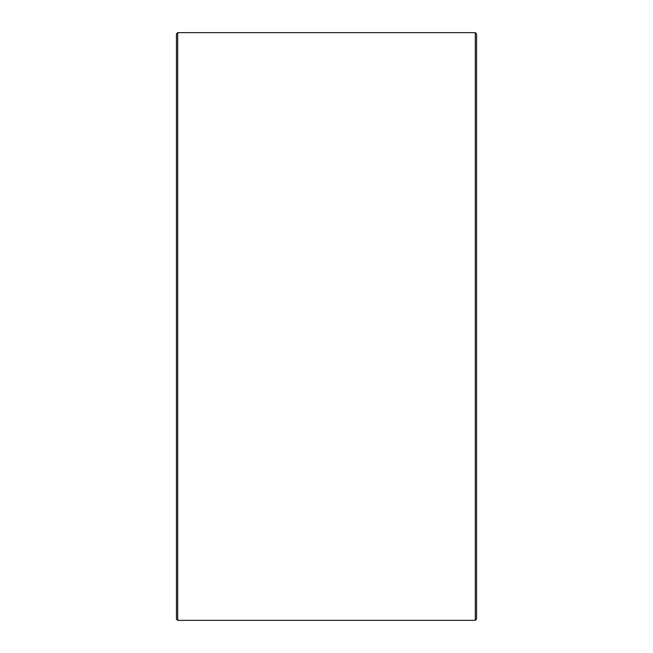 <?xml version="1.0" encoding="UTF-8"?>
<svg xmlns="http://www.w3.org/2000/svg" width="653" height="653" viewBox="0 0 653 653"><rect width="100%" height="100%" fill="white"/><g stroke="black" fill="none" stroke-linecap="round" stroke-linejoin="round"><path stroke-width="0.98" d="M476.551 33.899L476.551 619.101L475.302 620.35L475.302 32.65L476.551 33.899M177.698 620.35L176.449 619.101L176.449 33.899L177.698 32.65L177.698 620.35L475.302 620.35M177.698 32.65L475.302 32.65"/></g></svg>
